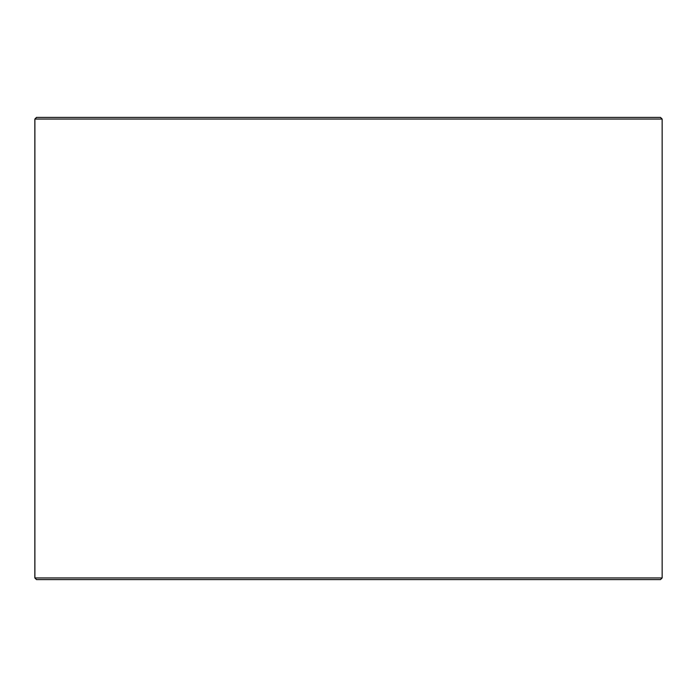 <?xml version="1.0" encoding="UTF-8"?>
<svg xmlns="http://www.w3.org/2000/svg" width="697" height="697" viewBox="0 0 697 697"><rect width="100%" height="100%" fill="white"/><g stroke="black" fill="none" stroke-linecap="round" stroke-linejoin="round"><path stroke-width="1.05" d="M36.549 579.608L660.503 579.608L662.15 577.961L662.15 119.039L660.503 117.392L36.497 117.392L34.85 119.039L34.85 577.961L36.497 579.608L34.894 577.961L34.894 119.039L36.549 117.392M662.15 119.039L34.894 119.039M662.15 577.961L34.894 577.961"/></g></svg>
